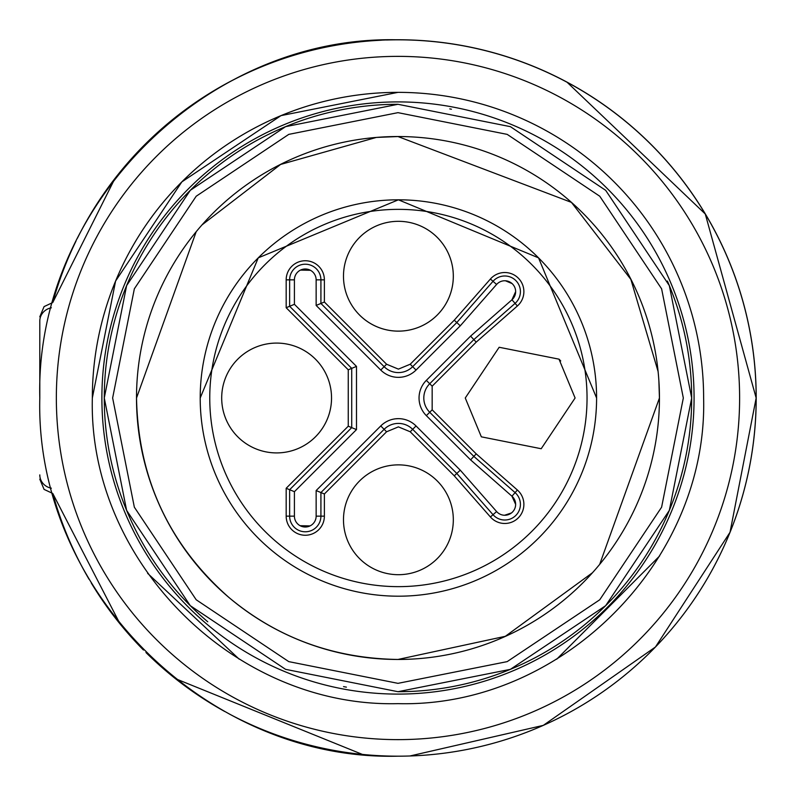 <?xml version="1.0" encoding="UTF-8"?>
<svg xmlns="http://www.w3.org/2000/svg" width="796" height="796" viewBox="0 0 796 796"><rect width="100%" height="100%" fill="white"/><g stroke="black" fill="none" stroke-linecap="round" stroke-linejoin="round"><path stroke-width="1.19" d="M39.8 398L39.8 321.106A14.328 13.572 0 0 1 51.352 307.793M409.95 755.981L543.3 725.375L655.446 646.999L730.022 532.295L756.16 398L705.276 213.995L567.1 82.267M114.903 178.543L52.755 302.55A358.18 358.18 0 0 1 76.008 241.069M89.082 579.309A358.18 358.18 0 0 1 52.755 493.45L120.116 624.024M175.438 678.66L362.379 754.409M596.592 398A198.194 198.194 0 0 0 398.398 199.806A198.194 198.194 0 0 0 200.204 398A198.194 198.194 0 0 0 398.398 596.194A198.194 198.194 0 0 0 596.592 398L538.544 257.854L398.398 199.806L258.252 257.854L200.204 398A198.194 198.194 0 0 0 398.398 596.194A198.194 198.194 0 0 0 596.592 398L538.544 257.854L398.398 199.806L258.252 257.854L200.204 398A198.194 198.194 0 0 0 398.398 596.194A198.194 198.194 0 0 0 596.592 398M658.869 380.607L659.436 398L599.677 564.384M202.035 224.88L280.59 164.454L376.339 137.429L397.98 136.544L571.438 202.383L630.86 279.386L658.113 371.573M592.503 572.722L505.321 636.312L397.98 659.456C333.653 658.481 277.356 637.865 229.089 597.607C168.951 544.693 138.106 478.157 136.524 398L196.194 231.716M481.341 436.835L465.262 398L499.162 347.265L559.011 359.165L575.1 398L541.2 448.735L481.341 436.835M343.484 519.778A54.924 54.924 0 0 0 419.412 570.523A54.924 54.924 0 0 0 437.233 480.943A54.924 54.924 0 0 0 343.484 519.778A54.924 54.924 0 0 0 419.412 570.523A54.924 54.924 0 0 0 437.233 480.943M315.455 359.165A54.924 54.924 0 0 0 221.696 398A54.924 54.924 0 0 0 297.634 448.735A54.924 54.924 0 0 0 315.455 359.165A54.924 54.924 0 0 0 221.696 398A54.924 54.924 0 0 0 297.634 448.735A54.924 54.924 0 0 0 331.544 398M343.484 276.222A54.924 54.924 0 0 0 419.412 326.957A54.924 54.924 0 0 0 437.233 237.387A54.924 54.924 0 0 0 343.484 276.222M504.773 523.479A19.104 19.104 0 0 0 517.38 490.018L476.217 453.869L432.168 409.821L432.168 386.179L476.217 342.131L517.38 305.982A19.104 19.104 0 0 0 504.773 272.521A19.104 19.104 0 0 0 490.416 279.018L454.267 320.181L410.219 364.23L398.398 369.125L386.577 364.23L324.38 302.022L324.38 279.854A19.104 19.104 0 0 0 305.276 260.75A19.104 19.104 0 0 0 286.172 279.854L286.172 307.724L348.25 369.802L348.25 426.198L286.172 488.276L286.172 516.146A19.104 19.104 0 0 0 305.276 535.25A19.104 19.104 0 0 0 324.38 516.146L324.38 493.978L386.577 431.77L398.398 426.875L410.219 431.77L454.267 475.819L490.416 516.982A19.104 19.104 0 0 0 504.773 523.479M560.722 360.946A54.924 54.924 0 0 0 559.011 359.165M359.563 315.057A54.924 54.924 0 0 0 453.322 276.222A54.924 54.924 0 0 0 437.233 237.387M454.267 475.819L460.277 470.187L496.605 511.549A10.865 10.865 0 0 0 515.639 504.375A10.865 10.865 0 0 0 511.947 496.207L470.585 459.879L426.348 415.641L470.585 459.879L473.849 456.397L515.092 492.625L517.38 490.018M324.38 493.978L316.141 490.565L380.757 425.95A24.955 24.955 0 0 1 416.039 425.95L460.277 470.187M286.172 488.276L294.411 491.689L294.411 516.146A10.865 10.865 0 0 0 305.276 527.012A10.865 10.865 0 0 0 316.141 516.146L316.141 490.565M348.25 426.198L356.489 429.601L294.411 491.689L356.489 429.601L356.489 366.399L294.411 304.311L356.489 366.399L351.713 368.369L289.635 306.291L294.411 304.311L294.411 279.854L294.411 304.311M348.25 369.802L351.713 368.369L351.713 427.631L289.635 489.709L289.635 516.146L286.172 516.146M286.172 307.724L289.635 306.291L289.635 279.854L294.411 279.854A10.865 10.865 0 0 1 305.276 268.988A10.865 10.865 0 0 1 316.141 279.854L324.38 279.854M324.38 302.022L320.917 303.455L384.13 366.677L380.757 370.05L316.141 305.435L316.141 279.854M454.267 320.181L456.795 322.549L493.022 281.306L496.605 284.451L460.277 325.813L416.039 370.05A24.955 24.955 0 0 1 380.757 370.05L316.141 305.435L320.917 303.455L320.917 279.854A15.641 15.641 0 0 0 305.276 264.212A15.641 15.641 0 0 0 289.635 279.854L286.172 279.854M476.217 342.131L473.849 339.603L429.721 383.732L426.348 380.359L470.585 336.121L511.947 299.793A10.865 10.865 0 0 0 508.604 281.456A10.865 10.865 0 0 0 496.605 284.451M476.217 453.869L473.849 456.397L429.721 412.268A20.179 20.179 0 0 1 429.721 383.732L432.168 386.179M460.277 325.813L456.795 322.549L412.666 366.677A20.179 20.179 0 0 1 384.13 366.677L386.577 364.23M515.639 291.625L511.947 299.793L470.585 336.121L473.849 339.603L515.092 303.375L517.38 305.982M426.348 380.359A24.955 24.955 0 0 0 426.348 415.641L432.168 409.821M386.577 431.77L384.13 429.323L320.917 492.545L320.917 516.146A15.641 15.641 0 0 1 305.276 531.788A15.641 15.641 0 0 1 289.635 516.146L294.411 516.146L294.411 491.689M310.062 525.897L300.122 525.708M300.49 270.103L310.43 270.292M398.159 418.636L395.274 418.835M398.637 377.364L401.522 377.165M511.42 512.972L504.594 515.241M505.45 280.779L512.077 283.575M470.585 459.879L511.947 496.207L515.639 504.375M77.411 238.223A358.18 358.18 0 0 1 143.449 145.996M145.966 143.469A358.18 358.18 0 0 1 201.249 98.684M204.642 96.485A358.18 358.18 0 0 1 381.334 40.208M386.577 39.999A358.18 358.18 0 0 1 397.98 39.82C206.582 34.885 34.865 206.612 39.8 398C34.865 589.388 206.582 761.115 397.98 756.18A358.18 358.18 0 0 1 229.387 714.022M224.731 711.495A358.18 358.18 0 0 1 145.966 652.531M143.449 650.004A358.18 358.18 0 0 1 91.242 582.941M397.98 756.18A358.18 358.18 0 0 0 756.16 398A358.18 358.18 0 0 0 397.98 39.82M397.98 56.367A341.633 341.633 0 0 1 739.613 398A341.633 341.633 0 0 1 397.98 739.633A341.633 341.633 0 0 1 56.347 398A341.633 341.633 0 0 1 397.98 56.367M556.762 659.168L659.635 555.976M684.192 290.759L682.63 286.669M397.98 92.356L281.008 115.619L181.856 181.876L115.599 281.038L92.336 398C88.117 561.319 234.651 707.863 397.98 703.644C561.299 707.863 707.833 561.319 703.624 398A305.644 305.644 0 0 0 397.98 92.356A305.644 305.644 0 0 0 92.336 398M147.618 573.329L239.168 659.148M101.888 398A296.092 296.092 0 0 1 397.98 101.908A296.092 296.092 0 0 1 694.072 398A296.092 296.092 0 0 1 397.98 694.092A296.092 296.092 0 0 1 101.888 398M397.98 691.704L510.375 669.346L605.657 605.686L669.327 510.405L691.684 398.02L669.337 285.625L605.676 190.334L510.405 126.663L397.98 104.296L285.585 126.654L190.304 190.314L126.634 285.595L104.276 397.98L126.624 510.375L190.274 605.666L285.555 669.337L397.98 691.704A293.704 293.704 0 0 0 667.406 281.078M451.431 109.201A293.704 293.704 0 0 0 449.79 108.903M397.98 104.296A293.704 293.704 0 0 0 207.746 621.775M343.534 686.62A293.704 293.704 0 0 0 346.399 687.137M397.98 683.346L507.171 661.625L599.746 599.776L661.605 507.201L683.326 398.01L661.605 288.809L599.756 196.234L507.191 134.375L397.98 112.654L288.779 134.375L196.204 196.224L134.355 288.799L112.634 397.99L134.345 507.191L196.194 599.766L288.769 661.625L397.98 683.346M397.98 659.466A261.466 261.466 0 0 0 659.446 398A261.466 261.466 0 0 0 397.98 136.534A261.466 261.466 0 0 0 136.504 398A261.466 261.466 0 0 0 397.98 659.466M104.594 192.523A358.18 358.18 0 0 1 708.211 218.85A358.18 358.18 0 0 1 691.406 603.408M39.8 474.894A14.328 13.572 0 0 0 51.352 488.207M587.04 398A188.642 188.642 0 0 0 398.398 209.358A188.642 188.642 0 0 0 209.756 398A188.642 188.642 0 0 0 398.398 586.642A188.642 188.642 0 0 0 587.04 398M496.605 511.549L493.022 514.694A15.641 15.641 0 0 0 520.415 504.375A15.641 15.641 0 0 0 515.092 492.625L511.947 496.207M410.219 431.77L412.666 429.323L456.795 473.451L493.022 514.694L490.416 516.982M380.757 425.95L384.13 429.323A20.179 20.179 0 0 1 412.666 429.323L416.039 425.95M324.38 516.146L316.141 516.146M410.219 364.23L416.039 370.05M490.416 279.018L493.022 281.306A15.641 15.641 0 0 1 520.415 291.625A15.641 15.641 0 0 1 515.092 303.375L511.947 299.793M52.755 302.55L44.078 306.599L39.8 316.818M52.755 493.45L44.078 489.401L39.8 479.182"/></g></svg>
